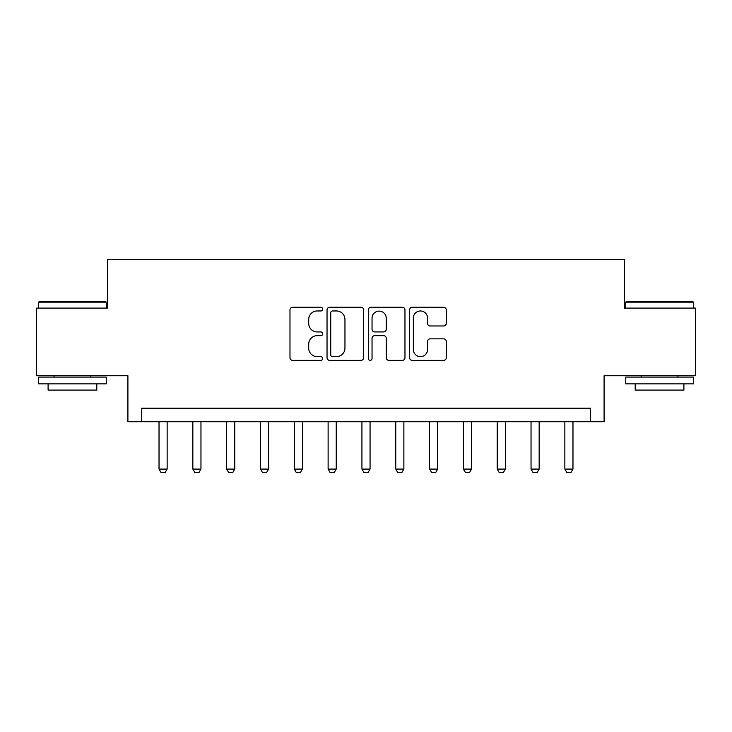 <?xml version="1.0" encoding="UTF-8"?>
<svg xmlns="http://www.w3.org/2000/svg" width="732" height="732" viewBox="0 0 732 732"><rect width="100%" height="100%" fill="white"/><g stroke="black" fill="none" stroke-linecap="round" stroke-linejoin="round"><path stroke-width="1.1" d="M322.711 309.105A1.857 1.857 0 0 0 320.854 307.248L292.635 307.248A2.654 2.654 0 0 0 289.982 309.901L289.982 357.701A2.654 2.654 0 0 0 292.635 360.364L320.854 360.364A1.857 1.857 0 0 0 322.711 358.506A1.857 1.857 0 0 0 320.854 356.64L317.203 356.64A8.5 8.5 0 0 1 308.703 348.148L308.703 344.159A8.5 8.5 0 0 1 317.203 335.659L320.854 335.659A1.857 1.857 0 0 0 322.711 333.801A1.857 1.857 0 0 0 320.854 331.944L317.203 331.944A8.5 8.5 0 0 1 308.703 323.443L308.703 319.463A8.5 8.5 0 0 1 317.203 310.963L320.854 310.963A1.857 1.857 0 0 0 322.711 309.105M443.61 325.969A2.654 2.654 0 0 0 446.264 323.315L446.264 309.901A2.654 2.654 0 0 0 443.61 307.248L412.272 307.248A2.654 2.654 0 0 0 409.618 309.901L409.618 357.701A2.654 2.654 0 0 0 412.272 360.364L443.61 360.364A2.654 2.654 0 0 0 446.264 357.701L446.264 341.505A2.654 2.654 0 0 0 443.61 338.852L430.196 338.852A2.654 2.654 0 0 0 427.543 341.505L427.543 349.539A7.1 7.1 0 0 1 420.442 356.64A7.1 7.1 0 0 1 413.333 349.539L413.333 318.072A7.1 7.1 0 0 1 420.442 310.963A7.1 7.1 0 0 1 427.543 318.072L427.543 323.315A2.654 2.654 0 0 0 430.196 325.969L443.61 325.969M590.559 421.733L604.092 421.733L604.092 375.736L695.4 375.736L695.4 308.099L624.378 308.099L624.378 259.403L107.622 259.403L107.622 308.099L36.6 308.099L36.6 375.736L127.908 375.736L127.908 421.733L590.559 421.733L590.559 408.209L141.441 408.209L141.441 421.733M363.676 309.901A2.654 2.654 0 0 0 361.022 307.248L329.684 307.248A2.654 2.654 0 0 0 327.03 309.901L327.03 357.701A2.654 2.654 0 0 0 329.684 360.364L361.022 360.364A2.654 2.654 0 0 0 363.676 357.701L363.676 309.901M370.978 307.248L402.316 307.248A2.654 2.654 0 0 1 404.97 309.901L404.97 357.701A2.654 2.654 0 0 1 402.316 360.364L388.902 360.364A2.654 2.654 0 0 1 386.249 357.701L386.249 338.321A2.654 2.654 0 0 0 383.595 335.659L374.702 335.659A2.654 2.654 0 0 0 372.039 338.321L372.039 358.506A1.857 1.857 0 0 1 370.182 360.364A1.857 1.857 0 0 1 368.324 358.506L368.324 309.901A2.654 2.654 0 0 1 370.978 307.248M332.603 310.963A1.857 1.857 0 0 0 330.745 312.82L330.745 354.782A1.857 1.857 0 0 0 332.603 356.64L336.455 356.64A8.5 8.5 0 0 0 344.955 348.148L344.955 319.463A8.5 8.5 0 0 0 336.455 310.963L332.603 310.963M386.249 318.2A7.1 7.1 0 0 0 379.149 311.1A7.1 7.1 0 0 0 372.039 318.2L372.039 329.29A2.654 2.654 0 0 0 374.702 331.944L383.595 331.944A2.654 2.654 0 0 0 386.249 329.29L386.249 318.2M159.027 421.733L159.027 469.084L167.143 469.084L167.143 421.733M167.143 469.084L165.112 472.598L161.058 472.598L159.027 469.084M192.845 421.733L192.845 469.084L200.961 469.084L200.961 421.733M200.961 469.084L198.93 472.598L194.877 472.598L192.845 469.084M226.664 421.733L226.664 469.084L234.78 469.084L234.78 421.733M234.78 469.084L232.749 472.598L228.695 472.598L226.664 469.084M260.482 421.733L260.482 469.084L268.598 469.084L268.598 421.733M268.598 469.084L266.567 472.598L262.513 472.598L260.482 469.084M294.301 421.733L294.301 469.084L302.417 469.084L302.417 421.733M302.417 469.084L300.395 472.598L296.332 472.598L294.301 469.084M39.437 301.337L105.454 301.337L106.268 302.151L38.631 302.151L39.437 301.337M72.45 383.861L38.631 383.861L38.631 377.09L106.268 377.09L106.268 383.861L72.45 383.861M96.798 383.861L96.798 390.083L48.102 390.083L48.102 383.861M626.546 301.337L692.563 301.337L693.369 302.151L625.732 302.151L626.546 301.337M659.55 383.861L625.732 383.861L625.732 377.09L693.369 377.09L693.369 383.861L659.55 383.861M683.898 383.861L683.898 390.083L635.202 390.083L635.202 383.861M328.119 421.733L328.119 469.084L336.235 469.084L336.235 421.733M336.235 469.084L334.213 472.598L330.15 472.598L328.119 469.084M361.937 421.733L361.937 469.084L370.063 469.084L370.063 421.733M370.063 469.084L368.031 472.598L363.969 472.598L361.937 469.084M395.765 421.733L395.765 469.084L403.881 469.084L403.881 421.733M403.881 469.084L401.85 472.598L397.787 472.598L395.765 469.084M429.583 421.733L429.583 469.084L437.699 469.084L437.699 421.733M437.699 469.084L435.668 472.598L431.606 472.598L429.583 469.084M463.402 421.733L463.402 469.084L471.518 469.084L471.518 421.733M471.518 469.084L469.487 472.598L465.433 472.598L463.402 469.084M497.22 421.733L497.22 469.084L505.336 469.084L505.336 421.733M505.336 469.084L503.305 472.598L499.251 472.598L497.22 469.084M531.039 421.733L531.039 469.084L539.155 469.084L539.155 421.733M539.155 469.084L537.123 472.598L533.07 472.598L531.039 469.084M564.857 421.733L564.857 469.084L572.973 469.084L572.973 421.733M572.973 469.084L570.942 472.598L566.888 472.598L564.857 469.084M38.631 308.099L38.631 302.151M54.049 377.09L54.049 375.736M90.85 377.09L90.85 375.736M106.268 308.099L106.268 302.151M625.732 308.099L625.732 302.151M641.15 377.09L641.15 375.736M677.951 377.09L677.951 375.736M693.369 308.099L693.369 302.151"/></g></svg>
